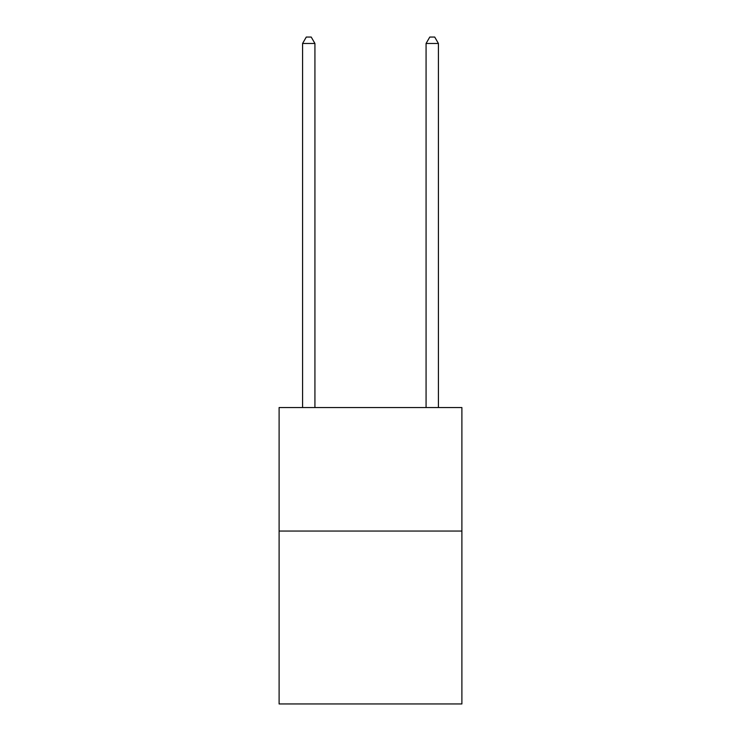 <?xml version="1.0" encoding="UTF-8"?>
<svg xmlns="http://www.w3.org/2000/svg" width="741" height="741" viewBox="0 0 741 741"><rect width="100%" height="100%" fill="white"/><g stroke="black" fill="none" stroke-linecap="round" stroke-linejoin="round"><path stroke-width="1.11" d="M461.893 531.047L461.893 703.95L279.107 703.95L279.107 407.55L461.893 407.55L461.893 531.047L279.107 531.047M314.925 407.55L314.925 43.469L302.578 43.469L302.578 407.55M302.578 43.469L306.283 37.05L311.22 37.05L314.925 43.469M438.422 407.55L438.422 43.469L426.075 43.469L426.075 407.55M426.075 43.469L429.78 37.05L434.717 37.05L438.422 43.469"/></g></svg>

